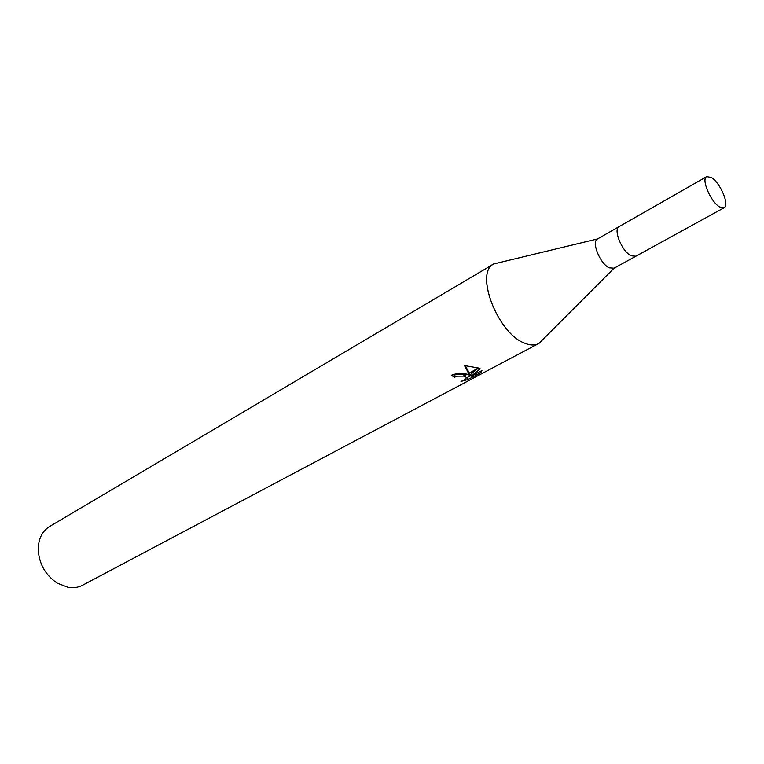 <?xml version="1.0" encoding="UTF-8"?>
<svg xmlns="http://www.w3.org/2000/svg" width="764" height="764" viewBox="0 0 764 764"><rect width="100%" height="100%" fill="white"/><g stroke="black" fill="none" stroke-linecap="round" stroke-linejoin="round"><path stroke-width="1.15" d="M493.84 263.933L597.572 238.922C591.107 241.634 599.998 263.771 609.242 267.83L614.075 268.202L539.193 343.208L542.898 339.502L538.477 343.628L82.636 585.195C78.272 587.478 73.43 588.194 68.111 587.335L57.271 583.161C45.267 574.967 38.907 563.622 38.2 549.106C38.467 538.649 42.306 531.085 49.717 526.415L493.84 263.933C474.186 272.538 497.803 333.858 524.868 343.275C530.598 345.576 535.373 345.557 539.193 343.208M619.251 226.545L619.174 226.583C612.833 229.219 621.925 251.576 631.102 255.787L635.877 256.226M494.575 263.542C473.785 270.838 497.249 333.667 524.868 343.275C530.226 345.433 534.752 345.557 538.477 343.628M470.147 375.535L468.695 373.481L478.703 368.133L480.126 368.802L471.178 376.26L481.95 370.54L481.205 372.507L468.007 379.507L460.969 381.398C465.62 379.689 467.138 378.151 465.534 376.776L463.719 376.136L467.243 374.255L470.147 375.535L469.43 373.08M452.995 374.57L454.188 375.229L457.101 374.198L465.343 374.895M454.188 375.229L454.532 377.215L451.314 375.325C456.366 373.214 461.523 372.813 466.775 374.131L467.243 374.255M463.719 376.136L457.445 376.184L454.532 377.215M480.948 371.065L481.205 372.498M466.269 377.951L471.063 375.63M467.644 377.454L468.007 379.507M468.513 373.195L464.502 365.603L478.302 367.971L468.695 373.481M465.114 365.603L469.23 372.813M466.775 374.131L463.204 376.041M465.62 375.124L465.524 376.7M471.178 376.26L470.825 374.255L477.529 368.764M597.572 238.922L619.174 226.583C612.843 229.219 621.925 251.576 631.102 255.778L635.801 256.265L613.998 268.25M719.678 206.977L724.11 207.751C729.916 205.411 720.194 182.539 711.322 177.487L706.69 176.637C700.884 178.91 710.787 202.145 719.678 206.977M465.534 376.776L465.276 375.305M635.801 256.265L724.11 207.751M619.174 226.583L706.69 176.637"/></g></svg>
